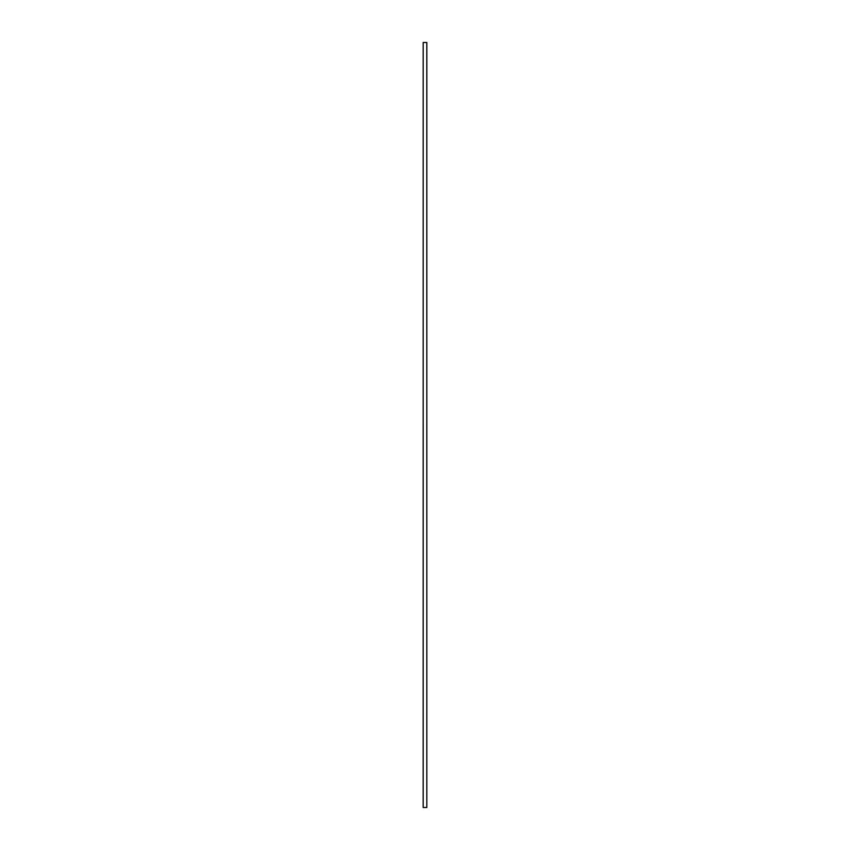 <?xml version="1.0" encoding="UTF-8"?>
<svg xmlns="http://www.w3.org/2000/svg" width="850" height="850" viewBox="0 0 850 850"><rect width="100%" height="100%" fill="white"/><g stroke="black" fill="none" stroke-linecap="round" stroke-linejoin="round"><path stroke-width="1.27" d="M426.806 42.5L423.162 42.5L423.194 807.5L426.838 807.5L426.806 42.5L426.817 807.5M426.838 42.5L426.838 807.5L426.849 42.5M423.194 807.5L423.183 42.5M423.162 807.5L423.162 42.5L423.151 807.5"/></g></svg>
